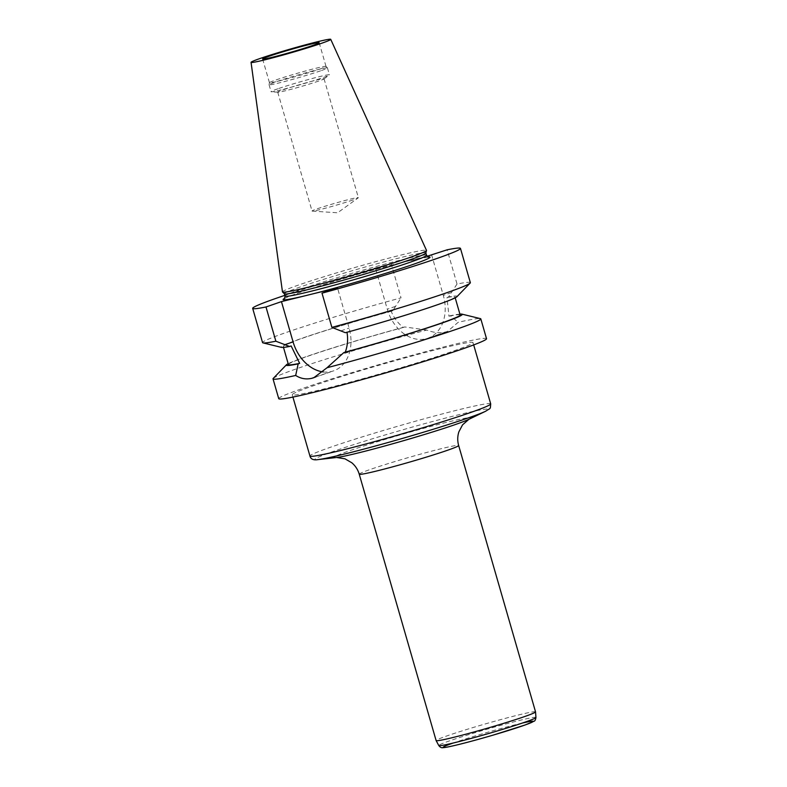 <?xml version="1.0" encoding="UTF-8"?>
<svg xmlns="http://www.w3.org/2000/svg" width="787" height="787" viewBox="0 0 787 787"><rect width="100%" height="100%" fill="white"/><g stroke="black" fill="none" stroke-linecap="round" stroke-linejoin="round"><path stroke-width="0.59" stroke-dasharray="3.94 2.95" d="M283.153 89.826A24.102 1.092 163.9 0 1 308.671 82.133A24.102 1.092 163.9 0 1 324.047 78.769A24.102 1.092 163.9 0 1 323.9 78.946A24.102 1.092 163.9 0 1 318.617 81.081A24.102 1.092 163.9 0 1 294.476 88.39A24.102 1.092 163.9 0 1 277.939 92.217A24.102 1.092 163.9 0 1 277.722 92.138A24.102 1.092 163.9 0 1 283.153 89.826M277.909 88.774A30.368 1.377 -16.1 0 0 271.072 91.686A30.368 1.377 -16.1 0 0 271.348 91.784A30.368 1.377 -16.1 0 0 292.174 86.964A30.368 1.377 -16.1 0 0 322.591 77.756A30.368 1.377 -16.1 0 0 329.251 75.07A30.368 1.377 -16.1 0 0 329.428 74.844A30.368 1.377 -16.1 0 0 310.068 79.084A30.368 1.377 -16.1 0 0 277.909 88.774M352.93 199.977A24.102 1.092 163.9 0 1 328.789 207.286A24.102 1.092 163.9 0 1 312.262 211.113A24.102 1.092 163.9 0 1 312.046 211.034A24.102 1.092 163.9 0 1 317.476 208.722A24.102 1.092 163.9 0 1 342.994 201.039A24.102 1.092 163.9 0 1 358.36 197.665A24.102 1.092 163.9 0 1 358.223 197.852A24.102 1.092 163.9 0 1 352.93 199.977M427.075 256.296L375.674 268.977L391.139 263.615L401.026 297.85A108.134 4.909 -16.1 0 0 262.563 342.611M391.139 263.615A108.134 4.909 -16.1 0 0 284.855 295.351M470.351 282.641A108.134 4.909 -16.1 0 0 457.031 284.038L447.154 249.804M278.736 398.665A108.134 4.909 163.9 0 1 338.144 376.875A108.134 4.909 163.9 0 1 449.485 345.513A108.134 4.909 163.9 0 1 486.523 338.685M273.246 378.409A108.134 4.909 163.9 0 1 426.78 330.048C433.489 332.704 439.746 333.344 445.54 331.976A108.134 4.909 163.9 0 1 445.609 331.957L447.508 331.406L458.152 322.306A108.134 4.909 163.9 0 1 480.385 318.617M319.384 69.226A29.424 1.338 -16.1 0 0 326.015 66.403A29.424 1.338 -16.1 0 0 325.995 66.374A29.424 1.338 -16.1 0 0 297.368 73.28A29.424 1.338 -16.1 0 0 269.469 82.694A29.424 1.338 -16.1 0 0 269.469 82.724A29.424 1.338 -16.1 0 0 288.229 78.611A29.424 1.338 -16.1 0 0 319.384 69.226M284.451 293.866A73.614 3.335 163.9 0 1 284.402 293.797A73.614 3.335 163.9 0 1 354.199 270.167A73.614 3.335 163.9 0 1 425.846 252.961A73.614 3.335 163.9 0 1 425.846 253.06M282.474 291.928A74.942 3.404 163.9 0 1 353.54 267.895A74.942 3.404 163.9 0 1 426.485 250.364M440.789 348.523A94.066 4.269 -16.1 0 0 343.929 375.802A94.066 4.269 -16.1 0 0 292.252 394.759A94.066 4.269 -16.1 0 0 383.81 372.772A94.066 4.269 -16.1 0 0 473.017 342.591A94.066 4.269 -16.1 0 0 440.789 348.523M320.584 70.82A30.368 1.377 163.9 0 1 288.435 80.51A30.368 1.377 163.9 0 1 269.075 84.76A30.368 1.377 163.9 0 1 269.075 84.721A30.368 1.377 163.9 0 1 297.87 75.011A30.368 1.377 163.9 0 1 327.412 67.879A30.368 1.377 163.9 0 1 327.431 67.908A30.368 1.377 163.9 0 1 320.584 70.82M323.231 371.926A38.032 28.755 -109.1 0 0 331.573 371.464L331.642 371.444A38.032 28.755 -109.1 0 0 333.56 370.874A38.032 28.755 -109.1 0 0 349.084 328.041L337.466 287.796M345.414 332.704L346.978 332.281M426.78 330.048L404.764 326.949L403.278 327.461C397.858 323.152 393.834 317.761 391.198 311.278L392.743 310.747L401.026 297.85M375.674 268.977L387.293 309.222A38.032 28.755 -109.1 0 0 425.797 338.823L425.865 338.803A38.032 28.755 -109.1 0 0 427.784 338.233A38.032 28.755 -109.1 0 0 443.307 295.4L431.689 255.155M457.031 284.038L448.551 296.974L447.016 297.506L448.934 316.197L450.42 315.685L458.152 322.306M392.743 310.747A91.626 4.161 -16.1 0 0 281.412 347.372M391.198 311.278A89.364 4.053 -16.1 0 0 283.222 346.506A89.364 4.053 -16.1 0 0 291.151 345.946M403.278 327.461A89.364 4.053 -16.1 0 0 288.426 364.568M404.764 326.949A91.626 4.161 -16.1 0 0 288.18 363.683M459.903 314.121A91.626 4.161 -16.1 0 0 450.42 315.685M460.159 314.997A89.364 4.053 -16.1 0 0 448.934 316.197M346.959 332.173A89.364 4.053 -16.1 0 0 454.945 296.945A89.364 4.053 -16.1 0 0 447.016 297.506M456.932 296.709A91.626 4.161 -16.1 0 0 448.551 296.974M535.544 711.871A51.735 2.351 -16.1 0 0 517.816 715.137A51.735 2.351 -16.1 0 0 464.546 730.139A51.735 2.351 -16.1 0 0 436.116 740.567M408.089 260.979A76.437 3.463 163.9 0 1 428.069 256.975M284.658 298.362A76.437 3.463 163.9 0 1 399.275 263.153M426.515 255.263A73.614 3.335 -16.1 0 0 354.868 272.469A73.614 3.335 -16.1 0 0 285.061 296.089M315.803 376.924L331.573 371.464M315.735 376.953L331.642 371.444M340.879 330.884L349.084 328.041M445.54 331.976L425.797 338.823M395.497 306.379L387.293 309.222M445.609 331.957L425.865 338.803M451.512 292.557L443.307 295.4M317.958 459.598A90.18 4.092 163.9 0 1 354.986 444.232A90.18 4.092 163.9 0 1 457.355 415.083A90.18 4.092 163.9 0 1 485.618 411.247M468.875 419.323L468.875 419.323A71.174 3.227 -16.1 0 0 446.534 422.373A71.174 3.227 -16.1 0 0 365.473 445.462A71.174 3.227 -16.1 0 0 336.688 457.483L336.649 457.493M490.704 403.869A94.066 4.269 -16.1 0 0 458.477 409.801A94.066 4.269 -16.1 0 0 361.617 437.09A94.066 4.269 -16.1 0 0 309.94 456.037M359.236 474.197A51.735 2.351 163.9 0 1 387.666 463.769A51.735 2.351 163.9 0 1 440.936 448.767A51.735 2.351 163.9 0 1 458.654 445.501M535.947 717.478A50.575 2.292 -16.1 0 0 518.613 720.646A50.575 2.292 -16.1 0 0 466.337 735.383A50.575 2.292 -16.1 0 0 438.772 745.525M522.352 723.056A46.895 2.125 -16.1 0 0 517.167 724.296A46.895 2.125 -16.1 0 0 453.243 743.007M323.9 78.946L329.251 75.07M277.939 92.217L271.348 91.784M312.262 211.113L337.633 212.775L358.223 197.852M277.722 92.138L312.046 211.034M324.047 78.769L358.36 197.665M428.364 257.054L405.905 261.51M284.451 298.588L285.327 298.086C289.291 296.089 298.912 292.607 314.18 287.648C339.482 279.454 376.698 268.77 401.242 262.661M262.622 59.025L269.469 82.724M319.178 42.705L326.015 66.403M269.469 82.694L269.075 84.721M325.995 66.374L327.412 67.879M269.075 84.76L271.072 91.686M327.431 67.908L329.428 74.844M313.836 377.711L333.56 370.874M447.508 331.406L427.784 338.233M283.477 347.392L283.222 346.506M455.201 297.82L454.945 296.945M473.685 344.913L473.017 342.591M292.921 397.091L292.252 394.759"/><path stroke-width="1.18" d="M262.563 342.611A108.134 4.909 -16.1 0 0 262.996 342.886A108.134 4.909 -16.1 0 0 275.873 341.214L265.986 306.979A108.134 4.909 -16.1 0 1 252.676 308.376L262.563 342.611M284.855 295.351A108.134 4.909 -16.1 0 0 252.676 308.376M331.888 327.392L345.414 332.704A91.626 4.161 -16.1 0 0 456.932 296.709L470.134 283.104A108.134 4.909 -16.1 0 1 331.888 327.392L322.001 293.158A108.134 4.909 -16.1 0 0 460.464 248.397A108.134 4.909 -16.1 0 0 447.154 249.804L427.075 256.296M470.134 283.104A108.134 4.909 -16.1 0 0 470.351 282.641L460.464 248.397M322.001 293.158L337.466 287.796L309.458 294.702L281.451 301.618L265.986 306.979M346.959 332.173C348.179 339.049 347.628 345.69 345.306 352.104L343.821 352.615A91.626 4.161 -16.1 0 0 461.959 314.141L480.385 318.617A108.134 4.909 163.9 0 1 480.818 318.892L486.523 338.685A108.134 4.909 163.9 0 1 427.134 360.476A108.134 4.909 163.9 0 1 315.813 391.828A108.134 4.909 163.9 0 1 278.736 398.665L273.02 378.872A108.134 4.909 163.9 0 1 273.246 378.409L286.438 364.794A91.626 4.161 -16.1 0 0 298.165 363.879L299.65 363.368L291.151 345.946L289.606 346.477L275.873 341.214M273.02 378.872A108.134 4.909 163.9 0 0 295.686 375.458C300.752 378.685 306.133 379.639 311.829 378.301A108.134 4.909 -16.1 0 0 311.898 378.281L313.836 377.711L327.058 367.726A108.134 4.909 163.9 0 0 480.818 318.892M272.705 57.166A29.424 1.338 163.9 0 1 262.622 59.025A29.424 1.338 163.9 0 1 290.531 49.581A29.424 1.338 163.9 0 1 319.178 42.705A29.424 1.338 163.9 0 1 312.547 45.518A29.424 1.338 163.9 0 1 272.705 57.166M330.737 39.35L426.485 250.364A74.942 3.404 163.9 0 1 426.495 250.473L425.846 253.06A73.614 3.335 163.9 0 1 384.568 268.062A73.614 3.335 163.9 0 1 309.616 289.144A73.614 3.335 163.9 0 1 284.451 293.866L282.533 292.026A74.942 3.404 163.9 0 1 282.474 291.928L251.053 62.35A41.465 1.879 163.9 0 1 290.373 49.05A41.465 1.879 163.9 0 1 330.737 39.35A41.465 1.879 163.9 0 1 308.081 47.682A41.465 1.879 163.9 0 1 265.258 59.743A41.465 1.879 163.9 0 1 251.053 62.35M426.495 250.473A74.942 3.404 163.9 0 1 384.459 265.75A74.942 3.404 163.9 0 1 308.15 287.216A74.942 3.404 163.9 0 1 282.533 292.026M281.451 301.618L293.069 341.863A38.032 28.755 -109.1 0 0 323.231 371.926M295.686 375.458L298.165 363.879M343.821 352.615L327.058 367.726M262.996 342.886L281.412 347.372A91.626 4.161 -16.1 0 0 289.606 346.477M283.477 347.392L288.426 364.568A89.364 4.053 -16.1 0 0 299.65 363.368M288.18 363.683A91.626 4.161 -16.1 0 0 286.438 364.794M461.959 314.141A91.626 4.161 -16.1 0 0 459.903 314.121M345.306 352.104A89.364 4.053 -16.1 0 0 460.159 314.997L455.201 297.82M359.236 474.197L436.116 740.567A51.735 2.351 -16.1 0 0 436.126 740.587A51.735 2.351 -16.1 0 0 486.484 728.467A51.735 2.351 -16.1 0 0 535.544 711.891A51.735 2.351 -16.1 0 0 535.544 711.871L458.654 445.501A51.735 2.351 163.9 0 1 409.594 462.097A51.735 2.351 163.9 0 1 359.236 474.197C357.878 469.623 355.39 465.806 351.779 462.756L344.962 458.811L336.649 457.493M428.069 256.975A76.437 3.463 163.9 0 1 397.465 269.607A76.437 3.463 163.9 0 1 313.865 293.62M305.051 295.794A76.437 3.463 163.9 0 1 284.658 298.362M284.412 293.836L285.061 296.089A73.614 3.335 -16.1 0 0 310.275 291.446A73.614 3.335 -16.1 0 0 386.073 270.098A73.614 3.335 -16.1 0 0 426.515 255.263L428.364 257.054M284.864 344.706L293.069 341.863M311.829 378.301L315.803 376.924M311.898 378.281L315.735 376.953M473.685 344.913L490.704 403.869A94.066 4.269 -16.1 0 1 439.018 422.826A94.066 4.269 -16.1 0 1 342.158 450.105A94.066 4.269 -16.1 0 1 309.94 456.037C310.757 459.205 313.501 460.385 318.174 459.578L336.688 457.483A71.174 3.227 -16.1 0 0 403.426 440.72A71.174 3.227 -16.1 0 0 468.836 419.343L485.618 411.247A90.18 4.092 163.9 0 1 345.847 453.715A90.18 4.092 163.9 0 1 318.174 459.578A90.18 4.092 163.9 0 1 317.958 459.598M436.126 740.587L438.772 745.525A50.575 2.292 -16.1 0 0 487.989 733.691A50.575 2.292 -16.1 0 0 535.947 717.478L535.544 711.891M453.243 743.007A46.895 2.125 -16.1 0 0 457.709 744.748A46.895 2.125 -16.1 0 0 519.509 726.913A46.895 2.125 -16.1 0 0 522.352 723.056M285.061 296.089L284.451 298.588M425.865 253.011L426.515 255.263M309.94 456.037L292.921 397.091M458.654 445.501C457.365 440.897 457.444 436.352 458.87 431.847L462.53 424.872L468.875 419.323M490.704 403.869C490.183 409.614 491.098 407.636 485.618 411.247M438.772 745.525C440.159 747.335 441.596 748.043 443.081 747.65C447.35 747.65 469.711 741.984 493.075 735.137L525.224 724.945L533.891 721.286C534.894 721.099 535.573 719.83 535.947 717.478"/></g></svg>
